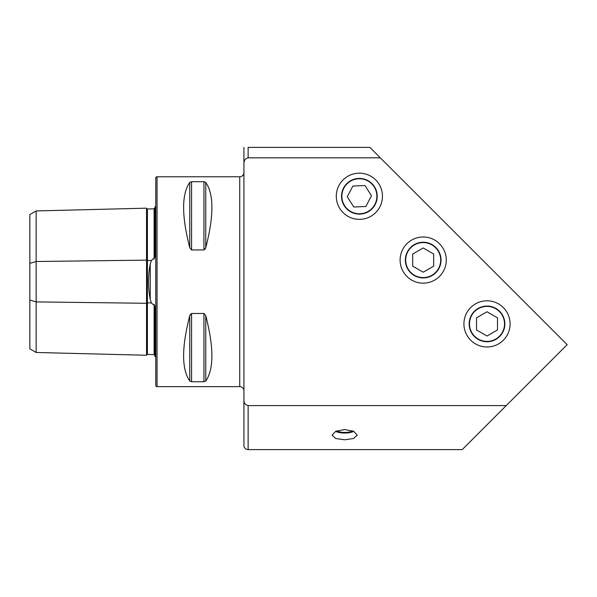 <?xml version="1.0" encoding="UTF-8"?>
<svg xmlns="http://www.w3.org/2000/svg" width="597" height="597" viewBox="0 0 597 597"><rect width="100%" height="100%" fill="white"/><g stroke="black" fill="none" stroke-linecap="round" stroke-linejoin="round"><path stroke-width="0.9" d="M154.936 355.364L154.123 354.588L147.407 354.431A0.836 0.836 0 0 0 146.541 355.252L36.148 352.476L29.85 348.842L29.85 263.337L36.148 261.516L146.541 260.135A0.836 0.418 180 0 0 147.384 260.546A0.836 0.418 180 0 0 147.407 260.538L151.414 260.493L150.235 264.068C147.952 275.799 147.952 287.56 150.235 299.351L151.414 302.925L153.205 304.612L154.123 304.321L154.936 306.828L154.936 356.596A4.194 4.194 0 0 1 155.78 357.103M151.414 260.493L153.205 258.807L154.123 259.098L154.936 256.591L154.936 206.823A4.194 4.194 0 0 0 155.78 206.316M146.541 355.252L146.541 208.166A0.836 0.836 0 0 0 147.407 208.987L154.123 208.831L154.936 208.054M344.67 439.788L335.775 438.504L332.081 435.101L335.775 431.258L344.67 429.549L353.581 431.265L357.267 435.101L353.581 438.504L344.67 439.788M359.379 173.175A23.089 23.089 0 0 0 336.29 196.264A23.089 23.089 0 0 0 359.379 219.353A23.089 23.089 0 0 0 382.461 196.264A23.089 23.089 0 0 0 359.379 173.175M359.379 178.421A17.843 17.843 0 0 0 341.536 196.264A17.843 17.843 0 0 0 359.379 214.107A17.843 17.843 0 0 0 377.214 196.264A17.843 17.843 0 0 0 359.379 178.421M487.01 300.813A23.089 23.089 0 0 0 463.921 323.895A23.089 23.089 0 0 0 487.01 346.984A23.089 23.089 0 0 0 510.099 323.895A23.089 23.089 0 0 0 487.01 300.813M487.01 306.06A17.843 17.843 0 0 0 469.167 323.895A17.843 17.843 0 0 0 487.01 341.738A17.843 17.843 0 0 0 504.846 323.895A17.843 17.843 0 0 0 487.01 306.06M423.191 236.994A23.089 23.089 0 0 0 400.102 260.083A23.089 23.089 0 0 0 423.191 283.165A23.089 23.089 0 0 0 446.28 260.083A23.089 23.089 0 0 0 423.191 236.994M423.191 242.24A17.843 17.843 0 0 0 405.356 260.083A17.843 17.843 0 0 0 423.191 277.918A17.843 17.843 0 0 0 441.034 260.083A17.843 17.843 0 0 0 423.191 242.24M154.936 330.245L154.936 312.141L154.936 330.245M154.936 251.277L154.936 233.173L154.936 251.277M157.041 176.772A1.261 1.261 0 0 0 155.78 178.025L155.78 385.393A1.261 1.261 0 0 0 157.041 386.655L157.041 176.772L239.733 176.772A4.201 4.201 0 0 0 243.927 172.57M157.041 386.655L239.733 386.655A4.201 4.201 0 0 1 243.927 390.848M189.756 247.725C181.578 215.942 181.578 194.174 189.756 182.421L191.577 181.689L203.935 181.689L205.756 182.421C213.935 194.174 213.935 215.942 205.756 247.725L203.935 249.942L191.577 249.942L189.756 247.725L189.756 182.421M189.756 380.998C181.578 369.245 181.578 347.476 189.756 315.694L191.577 313.477L203.935 313.477L205.756 315.694C213.935 347.476 213.935 369.245 205.756 380.998L203.935 381.729L191.577 381.729L189.756 380.998L189.756 315.694L190.339 314.32M495.794 416.034L462.212 449.616L248.128 449.616A4.194 4.194 0 0 1 243.927 445.422L243.927 163.578C243.882 160.481 245.285 158.563 248.128 157.824L380.304 157.824L567.15 344.678L506.234 405.594L248.128 405.594C245.285 404.863 243.882 402.945 243.927 399.841M248.128 157.824L248.128 147.384L369.856 147.384L380.304 157.824M506.234 405.594L495.786 416.034M243.927 163.578L243.927 147.384M205.167 249.106L205.756 247.725L205.756 182.421M203.935 313.477L203.935 381.729L205.756 380.998L205.756 315.694M29.85 263.337L29.85 214.577L36.148 210.942L146.541 208.166M36.148 352.476L36.148 301.903L146.541 303.283A0.836 0.418 180 0 1 147.384 302.873A0.836 0.418 180 0 1 147.407 302.88L151.414 302.925M29.85 300.082L36.148 301.903L36.148 210.942M341.88 197.01A17.514 17.514 0 0 0 360.118 213.763A17.514 17.514 0 0 0 376.871 195.525A17.514 17.514 0 0 0 358.633 178.764A17.514 17.514 0 0 0 341.88 197.01M353.767 207.01L365.871 206.495L371.483 195.749L364.983 185.525L352.879 186.04L347.267 196.779L353.767 207.01M487.01 341.409A17.514 17.514 0 0 0 504.525 323.895A17.514 17.514 0 0 0 487.01 306.388A17.514 17.514 0 0 0 469.496 323.895A17.514 17.514 0 0 0 487.01 341.409M497.502 329.954L497.502 317.835L487.01 311.776L476.518 317.835L476.518 329.954L487.01 336.014L497.502 329.954M423.191 277.59A17.514 17.514 0 0 0 440.705 260.083A17.514 17.514 0 0 0 423.191 242.569A17.514 17.514 0 0 0 405.676 260.083A17.514 17.514 0 0 0 423.191 277.59M433.683 266.143L433.683 254.023L423.191 247.964L412.699 254.023L412.699 266.143L423.191 272.195L433.683 266.143M353.782 431.355A12.007 4.88 0 0 1 335.566 431.355M352.737 430.907A10.492 4.269 0 0 1 336.611 430.907M150.235 299.351L150.235 264.068M147.407 208.987L147.407 354.431M239.733 386.655L239.733 176.772M248.128 449.616L248.128 405.594M154.123 354.588L154.123 304.321M154.123 259.098L154.123 208.831M191.577 313.477L191.577 381.729M191.577 181.689L191.577 249.942M203.935 181.689L203.935 249.942"/></g></svg>
